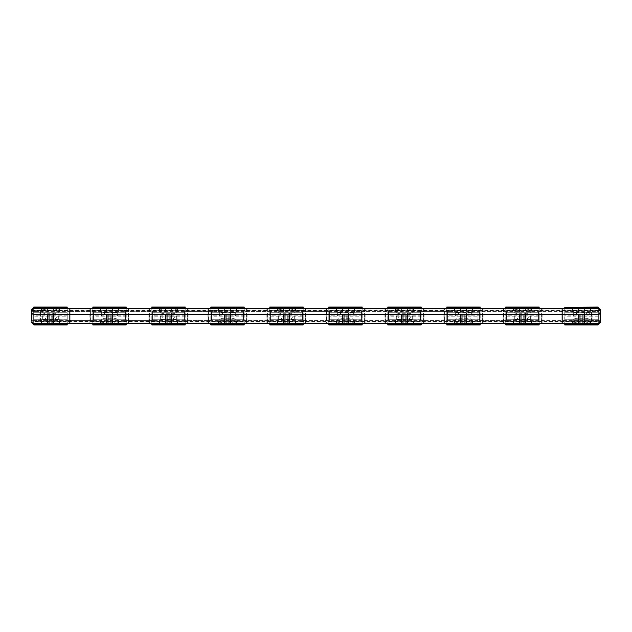 <?xml version="1.0" encoding="UTF-8"?>
<svg xmlns="http://www.w3.org/2000/svg" width="632" height="632" viewBox="0 0 632 632"><rect width="100%" height="100%" fill="white"/><g stroke="black" fill="none" stroke-linecap="round" stroke-linejoin="round"><path stroke-width="0.47" stroke-dasharray="3.16 2.37" d="M539.175 316.174L539.175 310.747L505.782 310.747L513.208 310.747L513.208 307.034L513.208 310.747L514.258 312.887L517.948 313.748L527.017 313.748L530.706 312.887L531.528 310.747L513.437 310.747L513.437 307.034L514.258 309.048L517.948 309.909L527.017 309.909L530.706 309.048L531.528 307.034L505.782 307.034L505.782 321.253L513.326 321.253L514.519 316.008L530.446 316.008L531.638 321.253L513.326 321.253L513.326 324.967L505.782 324.967L505.782 321.253L539.175 321.253L539.175 316.174L505.782 316.174M531.528 310.747L539.175 310.747L539.175 307.034L531.528 307.034L531.528 310.747M530.446 316.008L514.519 316.008M529.363 316.008L526.954 319.215L518.011 319.215L515.601 316.008M526.954 319.215C529.11 319.263 530.351 319.563 530.659 320.124L531.638 324.967L531.638 321.253L539.175 321.253L539.175 324.967L513.326 324.967L514.306 320.124C514.614 319.563 515.854 319.263 518.011 319.215M303.202 316.174L303.202 310.747L269.809 310.747L277.227 310.747L277.227 307.034L277.227 310.747L278.278 312.887L281.975 313.748L291.036 313.748L294.725 312.887L295.547 310.747L277.464 310.747L277.464 307.034L278.278 309.048L281.975 309.909L291.036 309.909L294.725 309.048L295.547 307.034L269.809 307.034L269.809 321.253L277.345 321.253L278.538 316.008L294.473 316.008L295.665 321.253L277.345 321.253L277.345 324.967L269.809 324.967L269.809 321.253L303.202 321.253L303.202 316.174L269.809 316.174M295.547 310.747L303.202 310.747L303.202 307.034L295.547 307.034L295.547 310.747M294.473 316.008L278.538 316.008M293.382 316.008L290.973 319.215L282.03 319.215L279.62 316.008M290.973 319.215C293.13 319.263 294.37 319.563 294.678 320.124L295.665 324.967L295.665 321.253L303.202 321.253L303.202 324.967L277.345 324.967L278.325 320.124C278.633 319.563 279.873 319.263 282.03 319.215M67.221 316.174L67.221 310.747L33.828 310.747L41.246 310.747L41.246 307.034L41.246 310.747L42.304 312.887L45.994 313.748L55.055 313.748L58.744 312.887L59.566 310.747L41.483 310.747L41.483 307.034L42.304 309.048L45.994 309.909L55.055 309.909L58.744 309.048L59.566 307.034L33.828 307.034L33.828 321.253L41.364 321.253L42.557 316.008L58.492 316.008L59.684 321.253L41.364 321.253L41.364 324.967L33.828 324.967L33.828 321.253L67.221 321.253L67.221 316.174L33.828 316.174M59.566 310.747L67.221 310.747L67.221 307.034L59.566 307.034L59.566 310.747M58.492 316.008L42.557 316.008M57.401 316.008L54.992 319.215L46.049 319.215L43.64 316.008M54.992 319.215C57.157 319.263 58.389 319.563 58.697 320.124L59.684 324.967L59.684 321.253L67.221 321.253L67.221 324.967L41.364 324.967L42.344 320.124C42.66 319.563 43.892 319.263 46.049 319.215M480.186 316.174L480.186 307.034L472.649 307.034L471.662 311.876C471.353 312.437 470.121 312.737 467.957 312.785L459.014 312.785L456.604 315.992L455.522 315.992L454.329 310.747L446.792 310.747L446.792 321.253L454.211 321.253L454.211 324.967L446.792 324.967L446.792 321.253L480.186 321.253L480.186 316.174L446.792 316.174M455.522 315.992L471.456 315.992L470.366 315.992L467.957 312.785M459.014 312.785C456.857 312.737 455.625 312.437 455.309 311.876L454.329 307.034L454.329 310.747L472.649 310.747L472.649 307.034L446.792 307.034L446.792 310.747L480.186 310.747L472.649 310.747L471.456 315.992M455.269 319.113L454.211 321.253L454.211 324.967L480.186 324.967L480.186 321.253L472.531 321.253L471.709 319.113L468.02 318.252L458.958 318.252L455.269 319.113L455.269 322.952L454.448 324.967L454.448 321.253L472.531 321.253L472.531 324.967L471.709 322.952L468.02 322.091L458.958 322.091L455.269 322.952M456.604 315.992L470.366 315.992M362.191 316.174L362.191 307.034L354.655 307.034L353.675 311.876C353.367 312.437 352.127 312.737 349.97 312.785L341.027 312.785L338.618 315.992L337.528 315.992L336.335 310.747L328.798 310.747L328.798 321.253L336.224 321.253L336.224 324.967L328.798 324.967L328.798 321.253L362.191 321.253L362.191 316.174L328.798 316.174M337.528 315.992L353.462 315.992L352.38 315.992L349.97 312.785M341.027 312.785C338.87 312.737 337.63 312.437 337.322 311.876L336.335 307.034L336.335 310.747L354.655 310.747L354.655 307.034L328.798 307.034L328.798 310.747L362.191 310.747L354.655 310.747L353.462 315.992M337.275 319.113L336.224 321.253L336.224 324.967L362.191 324.967L362.191 321.253L354.536 321.253L353.723 319.113L350.025 318.252L340.964 318.252L337.275 319.113L337.275 322.952L336.453 324.967L336.453 321.253L354.536 321.253L354.536 324.967L353.723 322.952L350.025 322.091L340.964 322.091L337.275 322.952M338.618 315.992L352.38 315.992M600.4 321.933L598.915 321.933L598.915 323.418L598.915 321.57A1.485 0.743 180 0 0 600.4 320.827L600.4 321.933A1.485 1.485 0 0 1 598.915 323.418A1.485 1.485 0 0 0 600.4 321.933L600.4 310.067A1.485 1.485 0 0 0 598.915 308.582L33.085 308.582A1.485 1.485 0 0 0 31.6 310.067L31.6 321.933A1.485 1.485 0 0 0 33.085 323.418A1.485 1.485 0 0 1 31.6 321.933L31.6 320.827A1.485 0.743 180 0 0 33.085 321.57L33.085 320.456A1.485 1.485 0 0 1 31.6 318.97L33.085 320.456L40.503 320.456L33.085 320.456L33.085 323.418L33.085 321.57L598.915 321.57L598.915 320.456L40.503 320.456L40.503 311.544L33.085 311.544A1.485 1.485 0 0 0 31.6 313.03L33.085 311.544L33.085 310.067L31.6 310.067A1.485 1.485 0 0 1 33.085 308.582L33.085 310.067L40.503 310.067L40.503 321.933L39.018 320.456L39.018 311.544L33.085 311.544L33.085 308.582A1.485 1.485 0 0 0 31.6 310.067M112.488 308.582L106.547 308.582L112.488 308.582L112.488 314.515L33.085 314.515M230.475 308.582L224.542 308.582L230.475 308.582L230.475 314.515L112.488 314.515M348.469 308.582L342.528 308.582L348.469 308.582L348.469 314.515L230.475 314.515M466.456 308.582L460.523 308.582L466.456 308.582L466.456 314.515L348.469 314.515M584.442 308.582L578.509 308.582L584.442 308.582L584.442 314.515L466.456 314.515M525.453 308.582L519.512 308.582L525.453 308.582L525.453 314.515M407.458 308.582L401.525 308.582L407.458 308.582L407.458 314.515M289.472 308.582L283.531 308.582L289.472 308.582L289.472 314.515M171.477 308.582L165.545 308.582L171.477 308.582L171.477 314.515M53.491 308.582L47.558 308.582L53.491 308.582L53.491 314.515M598.915 314.515L584.442 314.515M598.915 323.418L33.085 323.418L90.597 323.418L90.597 308.582L598.915 308.582L562.551 308.582L562.551 323.418L598.915 323.418L33.085 323.418M600.4 311.173A1.485 0.743 180 0 0 598.915 310.43L598.915 311.544A1.485 1.485 0 0 1 600.4 313.03L598.915 311.544L592.982 311.544L591.497 310.067L40.503 310.067L39.018 311.544L70.926 311.544L69.449 310.067L69.449 321.933L70.926 320.456L70.926 311.544L70.926 320.456M31.6 311.173A1.485 0.743 180 0 1 33.085 310.43L598.915 310.43L598.915 308.582A1.485 1.485 0 0 1 600.4 310.067A1.485 1.485 0 0 0 598.915 308.582L598.915 311.544L591.497 311.544L591.497 320.456L598.915 320.456L600.4 318.97A1.485 1.485 0 0 1 598.915 320.456L598.915 321.933L591.497 321.933L592.982 320.456L592.982 311.544L592.982 320.456M70.926 311.544L123.99 311.544L123.99 320.456L154.042 320.456L154.042 311.544L123.99 311.544L182.98 311.544L182.98 320.456L213.039 320.456L213.039 311.544L182.98 311.544L241.977 311.544L241.977 320.456L272.029 320.456L272.029 311.544L241.977 311.544L300.974 311.544L300.974 320.456L331.026 320.456L331.026 311.544L300.974 311.544L359.971 311.544L359.971 320.456L390.023 320.456L390.023 311.544L359.971 311.544L418.961 311.544L418.961 320.456L449.02 320.456L449.02 311.544L418.961 311.544L477.958 311.544L477.958 320.456L508.01 320.456L508.01 311.544L477.958 311.544L592.982 311.544M538.44 311.544L536.955 310.067L536.955 321.933L538.44 320.456L538.44 311.544L538.44 320.456M561.074 311.544L562.551 310.067L562.551 321.933L561.074 320.456L561.074 311.544L561.074 320.456M479.443 311.544L477.958 310.067L477.958 321.933L479.443 320.456L479.443 311.544L479.443 320.456M506.524 311.544L508.01 310.067L508.01 321.933L506.524 320.456L506.524 311.544L506.524 320.456M420.446 311.544L418.961 310.067L418.961 321.933L420.446 320.456L420.446 311.544L420.446 320.456M447.535 311.544L449.02 310.067L449.02 321.933L447.535 320.456L447.535 311.544L447.535 320.456M361.449 311.544L359.971 310.067L359.971 321.933L361.449 320.456L361.449 311.544L361.449 320.456M388.538 311.544L390.023 310.067L390.023 321.933L388.538 320.456L388.538 311.544L388.538 320.456M302.459 311.544L300.974 310.067L300.974 321.933L302.459 320.456L302.459 311.544L302.459 320.456M329.541 311.544L331.026 310.067L331.026 321.933L329.541 320.456L329.541 311.544L329.541 320.456M243.462 311.544L241.977 310.067L241.977 321.933L243.462 320.456L243.462 311.544L243.462 320.456M270.551 311.544L272.029 310.067L272.029 321.933L270.551 320.456L270.551 311.544L270.551 320.456M184.465 311.544L182.98 310.067L182.98 321.933L184.465 320.456L184.465 311.544L184.465 320.456M211.554 311.544L213.039 310.067L213.039 321.933L211.554 320.456L211.554 311.544L211.554 320.456M125.476 311.544L123.99 310.067L123.99 321.933L125.476 320.456L125.476 311.544L125.476 320.456M152.557 311.544L154.042 310.067L154.042 321.933L152.557 320.456L152.557 311.544L152.557 320.456M95.045 311.544L69.449 311.544L69.449 320.456L95.045 320.456L95.045 311.544M93.56 311.544L95.045 310.067L95.045 321.933L93.56 320.456L93.56 311.544L93.56 320.456M588.36 315.992L574.599 315.992L577.008 312.785L585.951 312.785L588.36 315.992L589.443 315.992L590.636 310.747L598.172 310.747L564.779 310.747L564.779 316L598.172 316L564.779 315.826M585.951 312.785C588.108 312.737 589.34 312.437 589.656 311.876L590.636 307.034L598.172 307.034L598.172 315.826M564.779 321.206L572.434 321.253L573.256 319.113L576.945 318.252L586.006 318.252L589.696 319.113L590.517 321.253L572.434 321.253L572.434 324.967L564.779 324.967L564.779 321.253L598.172 321.253L590.754 321.253L590.754 324.967L572.434 324.967L573.256 322.952L576.945 322.091L586.006 322.091L589.696 322.952L590.517 324.967L590.517 321.253L590.754 324.967L598.172 324.967L598.172 321.206L564.779 321.206L564.779 316M598.172 316L598.172 321.206M598.172 308.582L598.172 312.287L564.779 312.287L598.172 312.287L598.172 319.713L564.779 319.713L598.172 319.713L598.172 323.418M598.172 319.76L564.779 319.76L564.779 308.582M564.779 319.76L564.779 323.418M577.008 312.785C574.844 312.737 573.611 312.437 573.303 311.876L572.316 307.034L590.636 307.034L590.636 310.747L564.779 310.747L564.779 307.034L572.205 307.034L572.205 310.747L572.316 307.034L572.355 311.047L573.508 315.992L589.443 315.992M503.562 308.582L503.562 323.418L562.551 323.418L562.551 308.582L444.565 308.582L444.565 323.418L503.562 323.418L503.562 308.582M541.403 308.582L541.403 323.418L541.403 308.582M539.175 308.582L539.175 319.713L505.782 319.713L505.782 308.582M539.175 312.287L505.782 312.287L539.175 312.287M480.186 316L446.792 316M480.186 308.582L480.186 319.713L446.792 319.713L480.186 319.76L446.792 319.76L446.792 308.582M480.186 323.418L480.186 319.76M446.792 319.76L446.792 323.418M480.186 312.287L446.792 312.287L480.186 312.287M482.413 308.582L482.413 323.418L482.413 308.582M421.188 316.174L421.188 310.747L387.795 310.747L387.795 321.253L395.332 321.253L396.525 316.008L412.672 316.284L413.652 321.253L395.332 321.253L395.332 324.967L387.795 324.967L387.795 321.253L421.188 321.253L421.188 316.174L387.795 316.174M421.188 316L387.795 316M421.188 308.582L421.188 319.713L387.795 319.713L421.188 319.76L387.795 319.76L387.795 308.582M421.188 323.418L421.188 319.76M387.795 319.76L387.795 323.418M421.188 312.287L387.795 312.287L421.188 312.287M413.462 311.047L413.533 307.034L421.188 307.034L421.188 310.747L387.795 310.747L387.795 307.034L413.533 307.034L412.712 309.048L409.023 309.909L399.961 309.909L396.272 309.048L395.45 307.034L395.521 311.047L395.521 307.207L413.462 307.207L413.462 311.047L412.712 312.887L409.023 313.748L399.961 313.748L396.272 312.887L395.521 311.047M408.967 319.215C411.124 319.263 412.356 319.563 412.672 320.124L413.652 324.967L413.652 321.253L421.188 321.253L421.188 324.967L395.332 324.967L396.319 320.124C396.627 319.563 397.86 319.263 400.024 319.215L397.615 316.008L411.369 316.008L408.967 319.215L400.024 319.215M385.567 308.582L385.567 323.418L444.565 323.418L444.565 308.582L326.578 308.582L326.578 323.418L385.567 323.418L385.567 308.582M423.416 308.582L423.416 323.418L423.416 308.582M362.191 316L328.798 316M362.191 308.582L362.191 319.713L328.798 319.713L362.191 319.76L328.798 319.76L328.798 308.582M362.191 323.418L362.191 319.76M328.798 319.76L328.798 323.418M362.191 312.287L328.798 312.287L362.191 312.287M364.419 308.582L364.419 323.418L364.419 308.582M303.202 316L269.809 316M303.202 308.582L303.202 319.713L269.809 319.713L303.202 319.76L269.809 319.76L269.809 308.582M303.202 323.418L303.202 319.76M269.809 319.76L269.809 323.418M303.202 312.287L269.809 312.287L303.202 312.287M267.581 308.582L267.581 323.418L326.578 323.418L326.578 308.582L208.584 308.582L208.584 323.418L267.581 323.418L267.581 308.582M305.422 308.582L305.422 323.418L305.422 308.582M244.205 316.174L244.205 310.747L210.812 310.747L210.812 321.253L218.467 321.253L219.288 319.113L222.978 318.252L232.039 318.252L235.728 319.113L236.55 321.253L218.467 321.253L218.467 324.967L210.812 324.967L210.812 321.253L244.205 321.253L244.205 316.174L210.812 316.174M218.23 310.747L210.812 310.747L210.812 307.034L218.23 307.034L218.23 310.747L236.668 310.747L235.475 315.992L219.541 315.992L218.388 311.047L218.348 307.034L218.23 310.747M235.475 315.992L234.385 315.992L231.976 312.785C234.14 312.737 235.373 312.437 235.681 311.876L236.668 307.034L244.205 307.034L244.205 310.747L236.668 310.747L236.668 307.034L218.348 307.034L218.388 311.047M236.55 321.253L244.205 321.253L244.205 324.967L218.467 324.967L219.288 322.952L222.978 322.091L232.039 322.091L235.728 322.952L236.55 324.967L236.55 321.253M539.175 316L505.782 316M539.175 323.418L539.175 319.713L505.782 319.713L505.782 323.418M234.385 315.992L220.631 315.992L223.033 312.785C220.876 312.737 219.644 312.437 219.328 311.876L218.388 307.207L236.629 307.207L236.629 311.047M231.976 312.785L223.033 312.785M246.433 308.582L246.433 323.418L246.433 308.582M244.205 308.582L244.205 319.713L210.812 319.713L210.812 308.582M244.205 312.287L210.812 312.287L244.205 312.287M185.208 316.174L185.208 310.747L151.814 310.747L151.814 321.253L159.351 321.253L160.544 316.008L176.691 316.284L177.671 321.253L159.351 321.253L159.351 324.967L151.814 324.967L151.814 321.253L185.208 321.253L185.208 316.174L151.814 316.174M177.481 311.047L177.553 307.034L185.208 307.034L185.208 310.747L151.814 310.747L151.814 307.034L159.469 307.034L160.291 309.048L163.98 309.909L173.042 309.909L176.731 309.048L177.481 307.207L159.548 307.207L159.548 311.047L159.469 307.034L177.553 307.034L177.481 311.047L176.731 312.887L173.042 313.748L163.98 313.748L160.291 312.887L159.548 311.047M172.986 319.215C175.143 319.263 176.375 319.563 176.691 320.124L177.671 324.967L177.671 321.253L185.208 321.253L185.208 324.967L159.351 324.967L160.338 320.124C160.647 319.563 161.879 319.263 164.044 319.215L161.634 316.008L175.396 316.008L172.986 319.215L164.044 319.215M185.208 316L151.814 316M185.208 308.582L185.208 319.713L151.814 319.713L185.208 319.76L151.814 319.76L151.814 308.582M185.208 323.418L185.208 319.76M151.814 319.76L151.814 323.418M185.208 312.287L151.814 312.287L185.208 312.287M149.587 308.582L149.587 323.418L208.584 323.418L208.584 308.582L90.597 308.582L90.597 323.418L149.587 323.418L149.587 308.582M187.435 308.582L187.435 323.418L187.435 308.582M126.218 316.174L126.218 310.747L92.825 310.747L92.825 321.253L100.472 321.253L101.294 319.113L104.983 318.252L114.052 318.252L117.742 319.113L118.563 321.253L100.472 321.253L100.472 324.967L92.825 324.967L92.825 321.253L126.218 321.253L126.218 316.174L92.825 316.174M100.243 310.747L92.825 310.747L92.825 307.034L100.243 307.034L100.243 310.747L118.674 310.747L117.481 315.992L101.555 315.992L100.393 311.047L100.362 307.034L100.243 310.747M117.481 315.992L116.399 315.992L113.989 312.785C116.146 312.737 117.386 312.437 117.694 311.876L118.674 307.034L126.218 307.034L126.218 310.747L118.674 310.747L118.674 307.034L100.362 307.034L100.393 311.047M118.563 321.253L126.218 321.253L126.218 324.967L100.472 324.967L101.294 322.952L104.983 322.091L114.052 322.091L117.742 322.952L118.563 324.967L118.563 321.253M126.218 316L92.825 316M126.218 308.582L126.218 319.713L92.825 319.713L126.218 319.76L92.825 319.76L92.825 308.582M126.218 323.418L126.218 319.76M92.825 319.76L92.825 323.418M116.399 315.992L102.637 315.992L105.046 312.785C102.89 312.737 101.649 312.437 101.341 311.876L100.393 307.207L118.642 307.207L118.642 311.047M113.989 312.785L105.046 312.785M126.218 312.287L92.825 312.287L126.218 312.287M67.221 316L33.828 316M67.221 308.582L67.221 319.713L33.828 319.713L67.221 319.76L33.828 319.76L33.828 308.582M67.221 323.418L67.221 319.76M33.828 319.76L33.828 323.418M67.221 312.287L33.828 312.287L67.221 312.287M128.438 308.582L128.438 323.418L128.438 308.582M244.205 316L210.812 316M244.205 323.418L244.205 319.713L210.812 319.713L210.812 323.418M69.449 308.582L69.449 323.418L69.449 308.582M562.551 311.544L536.955 311.544L536.955 320.456L562.551 320.456L562.551 311.544M41.404 320.953L41.404 324.793L59.645 324.793L59.645 320.953M41.246 321.253L41.246 324.967L41.246 321.253M102.637 315.992L101.555 315.992M59.795 307.034L59.795 310.747L59.795 307.034M59.795 321.253L59.795 324.967L59.795 321.253M100.243 321.253L100.243 324.967L100.243 321.253M161.634 316.008L160.544 316.008M159.39 320.953L159.39 324.793L177.632 324.793L177.632 320.953M118.792 307.034L118.792 310.747L118.792 307.034M118.792 321.253L118.792 324.967L118.792 321.253M159.24 321.253L159.24 324.967L159.24 321.253M159.24 307.034L159.24 310.747L159.24 307.034M176.478 316.008L175.396 316.008M220.631 315.992L219.541 315.992M177.79 307.034L177.79 310.747L177.79 307.034M177.79 321.253L177.79 324.967L177.79 321.253M218.23 321.253L218.23 324.967L218.23 321.253M277.377 320.953L277.377 324.793L295.626 324.793L295.626 320.953M277.227 321.253L277.227 324.967L277.227 321.253M236.787 307.034L236.787 310.747L236.787 307.034M236.787 321.253L236.787 324.967L236.787 321.253M354.623 311.047L354.623 307.207L336.374 307.207L336.374 311.047M295.776 307.034L295.776 310.747L295.776 307.034M295.776 321.253L295.776 324.967L295.776 321.253M336.224 307.034L336.224 310.747L336.224 307.034M397.615 316.008L396.525 316.008M395.371 320.953L395.371 324.793L413.612 324.793L413.612 320.953M354.773 307.034L354.773 310.747L354.773 307.034M354.773 321.253L354.773 324.967L354.773 321.253M395.213 321.253L395.213 324.967L395.213 321.253M395.213 307.034L395.213 310.747L395.213 307.034M412.459 316.008L411.369 316.008M472.61 311.047L472.61 307.207L454.368 307.207L454.368 311.047M413.77 307.034L413.77 310.747L413.77 307.034M413.77 321.253L413.77 324.967L413.77 321.253M454.211 307.034L454.211 310.747L454.211 307.034M513.358 320.953L513.358 324.793L531.607 324.793L531.607 320.953M472.76 307.034L472.76 310.747L472.76 307.034M472.76 321.253L472.76 324.967L472.76 321.253M513.208 321.253L513.208 324.967L513.208 321.253M574.599 315.992L573.508 315.992M590.596 311.047L590.596 307.207L572.355 307.207L572.355 311.047M572.205 321.253L572.205 324.967L572.205 321.253M531.757 307.034L531.757 310.747L531.757 307.034M531.757 321.253L531.757 324.967L531.757 321.253M590.754 307.034L590.754 310.747L590.754 307.034M39.018 311.544L39.018 320.456M47.558 308.582L47.558 314.515M106.547 308.582L106.547 314.515M165.545 308.582L165.545 314.515M224.542 308.582L224.542 314.515M283.531 308.582L283.531 314.515M342.528 308.582L342.528 314.515M401.525 308.582L401.525 314.515M460.523 308.582L460.523 314.515M519.512 308.582L519.512 314.515M578.509 308.582L578.509 314.515M100.551 320.953L100.551 324.793L118.484 324.793L118.484 320.953M218.538 320.953L218.538 324.793L236.479 324.793L236.479 320.953M354.465 320.953L354.465 324.793L336.532 324.793L336.532 320.953M472.452 320.953L472.452 324.793L454.519 324.793L454.519 320.953M572.513 320.953L572.513 324.793L590.446 324.793L590.446 320.953M59.487 311.047L59.487 307.207L41.554 307.207L41.554 311.047M295.468 311.047L295.468 307.207L277.535 307.207L277.535 311.047M531.449 311.047L531.449 307.207L513.516 307.207L513.516 311.047M531.504 310.794L513.461 310.794M531.631 321.206L513.334 321.206M514.306 316.284L514.306 320.124M530.659 316.284L530.659 320.124M295.523 310.794L277.48 310.794M295.65 321.206L277.353 321.206M278.325 316.284L278.325 320.124M294.678 316.284L294.678 320.124M59.542 310.794L41.499 310.794M59.669 321.206L41.372 321.206M42.344 316.284L42.344 320.124M58.697 316.284L58.697 320.124M472.633 310.794L454.337 310.794M472.507 321.206L454.463 321.206M455.309 311.876L455.309 315.716M471.662 311.876L471.662 315.716M354.647 310.794L336.35 310.794M354.52 321.206L336.477 321.206M337.322 311.876L337.322 315.716M353.675 311.876L353.675 315.716M600.4 310.067L591.497 310.067L591.497 321.933L31.6 321.933M598.172 310.794L564.779 310.794M598.172 316.174L564.779 316.174M598.172 312.24L564.779 312.24M590.628 310.794L572.331 310.794M590.501 321.206L572.458 321.206M480.186 310.794L446.792 310.794M480.186 321.206L446.792 321.206M480.186 315.826L446.792 315.826M480.186 312.24L446.792 312.24M421.188 310.794L387.795 310.794M421.188 321.206L387.795 321.206M421.188 315.826L387.795 315.826M421.188 312.24L387.795 312.24M413.51 310.794L395.474 310.794M413.644 321.206L395.348 321.206M362.191 310.794L328.798 310.794M362.191 321.206L328.798 321.206M362.191 315.826L328.798 315.826M362.191 312.24L328.798 312.24M303.202 310.794L269.809 310.794M303.202 321.206L269.809 321.206M303.202 315.826L269.809 315.826M303.202 312.24L269.809 312.24M539.175 310.794L505.782 310.794M236.652 310.794L218.356 310.794M236.526 321.206L218.49 321.206M539.175 321.206L505.782 321.206M539.175 315.826L505.782 315.826M539.175 319.76L505.782 319.76M539.175 312.24L505.782 312.24M185.208 310.794L151.814 310.794M177.537 310.794L159.493 310.794M177.663 321.206L159.367 321.206M185.208 321.206L151.814 321.206M185.208 315.826L151.814 315.826M185.208 312.24L151.814 312.24M126.218 310.794L92.825 310.794M118.666 310.794L100.37 310.794M118.54 321.206L100.496 321.206M126.218 321.206L92.825 321.206M126.218 315.826L92.825 315.826M126.218 312.24L92.825 312.24M67.221 310.794L33.828 310.794M67.221 321.206L33.828 321.206M67.221 315.826L33.828 315.826M67.221 312.24L33.828 312.24M244.205 310.794L210.812 310.794M244.205 321.206L210.812 321.206M244.205 315.826L210.812 315.826M244.205 319.76L210.812 319.76M244.205 312.24L210.812 312.24M101.341 311.876L101.341 315.716M89.112 308.582L89.112 323.418M70.926 308.582L70.926 323.418M117.694 311.876L117.694 315.716M160.338 316.284L160.338 320.124M148.109 308.582L148.109 323.418M129.923 308.582L129.923 323.418M176.691 316.284L176.691 320.124M219.328 311.876L219.328 315.716M207.099 308.582L207.099 323.418M188.921 308.582L188.921 323.418M235.681 311.876L235.681 315.716M266.096 308.582L266.096 323.418M247.918 308.582L247.918 323.418M325.093 308.582L325.093 323.418M306.907 308.582L306.907 323.418M396.319 316.284L396.319 320.124M384.082 308.582L384.082 323.418M365.904 308.582L365.904 323.418M412.672 316.284L412.672 320.124M443.079 308.582L443.079 323.418M424.902 308.582L424.902 323.418M502.077 308.582L502.077 323.418M483.891 308.582L483.891 323.418M573.303 311.876L573.303 315.716M561.074 308.582L561.074 323.418M542.888 308.582L542.888 323.418M589.656 311.876L589.656 315.716M52.006 308.582L52.006 314.515M49.035 308.582L49.035 314.515M108.032 308.582L108.032 314.515M111.003 308.582L111.003 314.515M167.03 308.582L167.03 314.515M170 308.582L170 314.515M226.027 308.582L226.027 314.515M228.989 308.582L228.989 314.515M285.016 308.582L285.016 314.515M287.987 308.582L287.987 314.515M344.013 308.582L344.013 314.515M346.984 308.582L346.984 314.515M403.011 308.582L403.011 314.515M405.973 308.582L405.973 314.515M462 308.582L462 314.515M464.97 308.582L464.97 314.515M520.997 308.582L520.997 314.515M523.967 308.582L523.967 314.515M579.994 308.582L579.994 314.515M582.965 308.582L582.965 314.515M101.294 319.113L101.294 322.952M104.983 318.252L104.983 322.091M114.052 318.252L114.052 322.091M117.742 319.113L117.742 322.952M219.288 319.113L219.288 322.952M222.978 318.252L222.978 322.091M232.039 318.252L232.039 322.091M235.728 319.113L235.728 322.952M353.723 319.113L353.723 322.952M350.025 318.252L350.025 322.091M340.964 318.252L340.964 322.091M471.709 319.113L471.709 322.952M468.02 318.252L468.02 322.091M458.958 318.252L458.958 322.091M573.256 319.113L573.256 322.952M576.945 318.252L576.945 322.091M586.006 318.252L586.006 322.091M589.696 319.113L589.696 322.952M42.304 312.887L42.304 309.048M45.994 313.748L45.994 309.909M55.055 313.748L55.055 309.909M58.744 312.887L58.744 309.048M176.731 312.887L176.731 309.048M173.042 313.748L173.042 309.909M163.98 313.748L163.98 309.909M160.291 312.887L160.291 309.048M278.278 312.887L278.278 309.048M281.975 313.748L281.975 309.909M291.036 313.748L291.036 309.909M294.725 312.887L294.725 309.048M412.712 312.887L412.712 309.048M409.023 313.748L409.023 309.909M399.961 313.748L399.961 309.909M396.272 312.887L396.272 309.048M514.258 312.887L514.258 309.048M517.948 313.748L517.948 309.909M527.017 313.748L527.017 309.909M530.706 312.887L530.706 309.048"/><path stroke-width="0.95" d="M539.175 308.582L539.175 307.034L505.782 307.034L505.782 308.582M303.202 308.582L303.202 307.034L269.809 307.034L269.809 308.582M67.221 308.582L67.221 307.034L33.828 307.034L33.828 308.582M480.186 323.418L480.186 324.967L446.792 324.967L446.792 323.418M362.191 323.418L362.191 324.967L328.798 324.967L328.798 323.418M600.4 320.827L600.4 310.067A1.485 1.485 0 0 0 598.915 308.582L33.085 308.582A1.485 1.485 0 0 0 31.6 310.067L31.6 320.827M598.915 323.418L33.085 323.418A1.485 1.485 0 0 1 31.6 321.933L33.085 323.418L33.085 314.515L598.915 314.515L598.915 323.418L600.4 321.933A1.485 1.485 0 0 1 598.915 323.418M584.442 314.515L584.442 323.418M578.509 314.515L578.509 323.418M525.453 314.515L525.453 323.418M519.512 314.515L519.512 323.418M466.456 314.515L466.456 323.418M460.523 314.515L460.523 323.418M407.458 314.515L407.458 323.418M401.525 314.515L401.525 323.418M348.469 314.515L348.469 323.418M342.528 314.515L342.528 323.418M289.472 314.515L289.472 323.418M283.531 314.515L283.531 323.418M230.475 314.515L230.475 323.418M224.542 314.515L224.542 323.418M171.477 314.515L171.477 323.418M165.545 314.515L165.545 323.418M112.488 314.515L112.488 323.418M106.547 314.515L106.547 323.418M53.491 314.515L53.491 323.418M47.558 314.515L47.558 323.418M598.172 323.418L598.172 324.967L564.779 324.967L564.779 323.418M598.172 307.207L564.779 307.207L598.172 307.034L598.172 308.582M564.779 307.207L564.779 308.582M539.175 323.418L539.175 324.967L505.782 324.967L505.782 323.418M480.186 308.582L480.186 307.034L446.792 307.034L446.792 308.582M387.795 323.418L387.795 324.967L421.188 324.967L421.188 323.418M421.188 308.582L421.188 307.034L387.795 307.034L387.795 308.582M362.191 308.582L362.191 307.034L328.798 307.034L328.798 308.582M269.809 323.418L269.809 324.967L303.202 324.967L303.202 323.418M244.205 323.418L244.205 324.967L210.812 324.967L210.812 323.418M244.205 308.582L244.205 307.034L210.812 307.034L210.812 308.582M151.814 323.418L151.814 324.967L185.208 324.967L185.208 323.418M185.208 308.582L185.208 307.034L151.814 307.034L151.814 308.582M92.825 323.418L92.825 324.967L126.218 324.967L126.218 323.418M126.218 308.582L126.218 307.034L92.825 307.034L92.825 308.582M33.828 323.418L33.828 324.967L67.221 324.967L67.221 323.418M31.6 310.067L31.6 313.03L31.6 310.067L33.085 308.582L33.085 314.515L31.6 313.03L33.085 314.515M600.4 310.067L598.915 308.582L598.915 314.515L600.4 313.03L598.915 314.515M598.172 324.793L564.779 324.793M480.186 324.793L446.792 324.793M480.186 307.207L446.792 307.207M421.188 324.793L387.795 324.793M421.188 307.207L387.795 307.207M362.191 324.793L328.798 324.793M362.191 307.207L328.798 307.207M303.202 324.793L269.809 324.793M303.202 307.207L269.809 307.207M539.175 324.793L505.782 324.793M539.175 307.207L505.782 307.207M185.208 324.793L151.814 324.793M185.208 307.207L151.814 307.207M126.218 324.793L92.825 324.793M126.218 307.207L92.825 307.207M67.221 324.793L33.828 324.793M67.221 307.207L33.828 307.207M244.205 324.793L210.812 324.793M244.205 307.207L210.812 307.207M52.006 314.515L52.006 323.418M49.035 314.515L49.035 323.418M108.032 314.515L108.032 323.418M111.003 314.515L111.003 323.418M167.03 314.515L167.03 323.418M170 314.515L170 323.418M226.027 314.515L226.027 323.418M228.989 314.515L228.989 323.418M285.016 314.515L285.016 323.418M287.987 314.515L287.987 323.418M344.013 314.515L344.013 323.418M346.984 314.515L346.984 323.418M403.011 314.515L403.011 323.418M405.973 314.515L405.973 323.418M462 314.515L462 323.418M464.97 314.515L464.97 323.418M520.997 314.515L520.997 323.418M523.967 314.515L523.967 323.418M579.994 314.515L579.994 323.418M582.965 314.515L582.965 323.418"/></g></svg>
